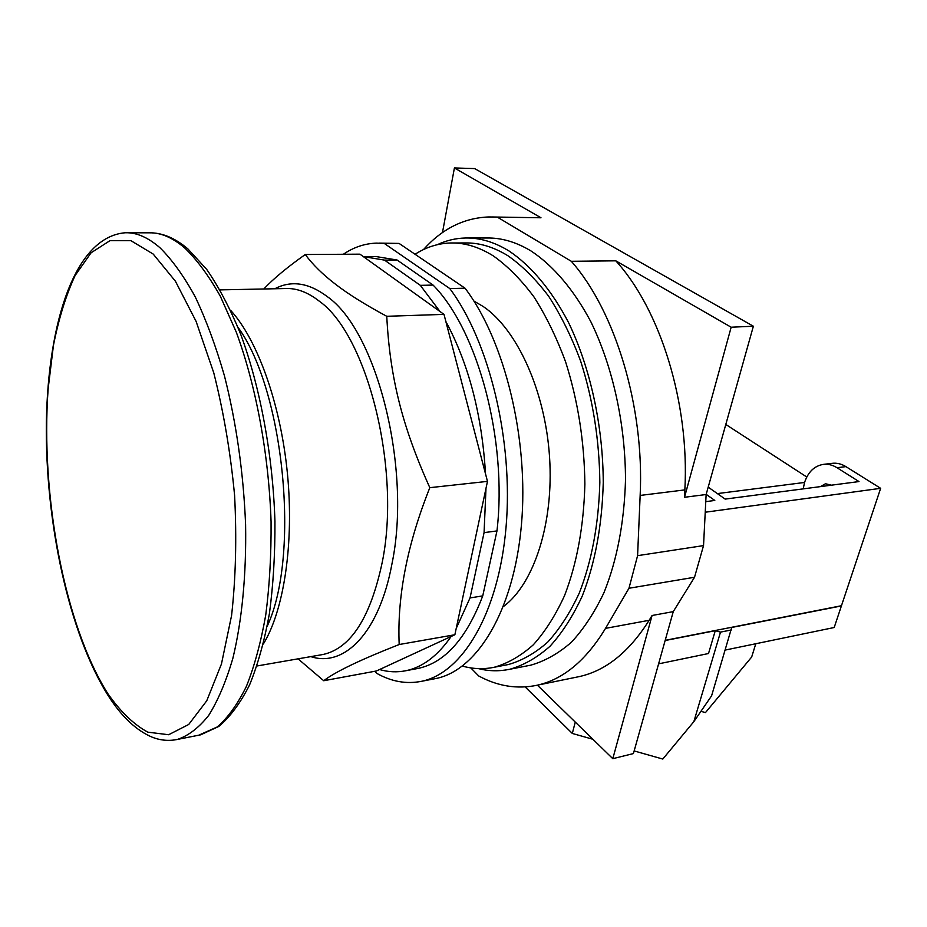 <?xml version="1.0" encoding="UTF-8"?>
<svg xmlns="http://www.w3.org/2000/svg" width="927" height="927" viewBox="0 0 927 927"><rect width="100%" height="100%" fill="white"/><g stroke="black" fill="none" stroke-linecap="round" stroke-linejoin="round"><path stroke-width="1.39" d="M700.939 711.322L705.47 712.585L751.67 657.023L755.783 643.744M634.149 750.94L662.805 759.051L693.848 721.646L711.588 695.829L731.716 627.463L841.392 605.945L834.196 627.509L725.377 650.036M525.169 686.942L572.318 733.454L592.886 739.271M830.256 484.508L829.283 485.458M820.407 486.617L825.493 483.755L831.449 485.18M717.371 493.593L804.566 482.457L803.188 488.877M804.566 482.457C808.077 472.04 814.254 466.026 823.095 464.415C827.811 463.801 832.458 464.902 837 467.718L859.005 481.565L725.181 499.097L708.205 487.138M841.044 605.806L665.192 640.337L841.461 605.725L880.65 488.32L845.922 466.629C841.368 463.836 836.722 462.747 831.994 463.349L823.686 464.346M575.25 722.087L572.318 733.454M731.426 629.954L720.499 632.11L693.848 721.646M720.499 632.11L715.273 630.696L708.518 653.523L658.587 663.859M725.795 424.45L806.78 477.011M706.177 494.334L714.798 500.453L705.76 501.646M705.227 512.225L880.65 488.32M665.134 640.534L715.273 630.696M576.49 677.162L579.259 676.594C605.876 670.719 629.178 651.959 649.155 620.302L652.075 615.493L612.805 758.68L537.393 685.18M652.075 615.493L673.257 611.623L633.408 753.581L612.805 758.68M442.469 232.607L454.415 167.949L540.986 217.775L492.133 216.976M673.257 611.623L694.532 577.254L703.535 545.597L706.131 494.52L684.508 497.278L684.856 489.896C689.642 403.118 660.186 309.328 615.795 260.823L731.16 327.219L684.508 497.278M706.131 494.52L753.373 326.223L731.16 327.219M753.373 326.223L474.67 168.587L454.415 167.949M703.535 545.597L637.591 555.667L628.969 588.263L605.528 628.367C586.003 660.522 563.187 679.479 537.104 685.238C517.208 689.364 497.753 686.281 478.749 675.992L470.789 667.892M694.532 577.254L628.969 588.263M423.465 249.583C442.225 228.702 464.033 217.833 488.9 216.953L540.986 217.775M615.795 260.823L571.322 261.298L497.729 217.358M571.322 261.298C615.146 310.823 644.532 406.802 640.151 495.435L637.591 555.667M468.262 238.007L486.768 238.007C501.298 237.683 515.968 241.959 530.8 250.823C552.967 265.342 573.743 289.537 590.87 321.796C612.712 366.524 625.412 423.836 625.505 480.024C624.242 522.457 617.092 559.943 604.056 592.469C594.624 612.365 583.743 628.958 571.403 642.249C558.483 653.489 544.925 661.136 530.742 665.169L528.263 665.656M437.335 244.682C446.269 240.475 455.609 238.251 465.377 238.007C479.746 237.671 494.276 241.982 508.969 250.95C530.939 265.609 551.577 290.058 568.61 322.666C590.337 367.88 603.06 425.829 603.257 482.596C602.087 525.47 595.076 563.315 582.214 596.142C572.909 616.2 562.168 632.909 549.978 646.293C537.208 657.591 523.801 665.25 509.769 669.271C499.305 671.449 488.842 671.241 478.413 668.622M473.906 301.055L483.176 306.478C516.988 329.212 545.261 390.788 549.56 457.104C553.929 523.442 533.848 584.091 503.442 606.548M453.373 242.978L464.948 242.955C479.143 242.596 493.488 246.872 507.984 255.782C522.272 265.794 535.852 279.305 548.714 296.339C560.916 315.226 571.553 336.791 580.615 361.043C592.979 399.595 599.387 440.047 599.839 482.388C598.657 524.23 591.785 561.171 579.213 593.199C570.105 612.782 559.595 629.097 547.683 642.144C535.192 653.164 522.075 660.627 508.355 664.532L505.945 664.995M415.064 254.276C426.13 247.138 437.961 243.384 450.58 242.978C464.659 242.619 478.911 246.93 493.315 255.898C507.521 265.968 521.02 279.583 533.825 296.733C545.98 315.759 556.571 337.474 565.609 361.901C577.95 400.742 584.369 441.472 584.879 484.103C583.767 526.246 576.988 563.419 564.531 595.644C555.516 615.331 545.099 631.727 533.28 644.833C520.893 655.887 507.88 663.361 494.265 667.255C483.627 669.445 473.013 669.062 462.422 666.084M237.915 327.185C284.149 390.267 300.313 555.748 267.243 626.142M230.603 310.313C257.416 339.537 280.58 403.697 287.416 473.43C294.23 543.176 283.94 610.36 263.349 644.022M263.766 288.992C273.523 278.679 287.347 267.185 305.261 254.519C312.747 264.635 322.851 274.566 335.586 284.299C348.112 293.986 365.168 304.659 386.756 316.292C389.908 376.814 401.901 425.794 429.815 487.672C407.266 544.242 397.057 596.524 399.189 644.52C360.476 659.711 335.319 671.785 323.72 680.731L298.054 658.842M323.72 680.731L376.408 670.986L454.867 634.752L487.475 481.38L429.815 487.672M487.475 481.38L443.998 314.38L386.756 316.292M443.998 314.38L359.919 254.16L305.261 254.519M454.867 634.752L399.189 644.52M445.852 321.484C468.749 364.044 481.982 414.856 485.528 473.917M420.313 285.342L384.52 260.116L397.057 260L433.094 285.087L420.313 285.342L440.035 311.553M363.314 256.594L384.52 260.116M451.148 636.467C437.66 655.864 422.596 667.278 405.945 670.708C397.162 672.481 388.355 672.098 379.549 669.537M470.035 597.927L484.068 532.631L496.965 530.928L482.747 595.887L470.035 597.927L456.235 628.367M485.991 488.39L484.068 532.631M433.094 285.087C477.718 330.105 507.625 440.116 496.965 530.928M365.794 256.57L375.69 256.501L397.057 260M482.747 595.887C466.432 638.541 444.879 662.724 418.1 668.425L415.945 668.831M449.78 288.552L384.288 243.442L399.073 243.419L465.064 288.216L449.78 288.552C489.247 341.182 513.581 440.916 506.049 527.208C498.61 613.651 462.237 673.176 421.634 681.287C406.455 684.311 391.495 681.658 376.744 673.35L374.879 671.264M343.349 254.265C353.674 247.231 364.728 243.523 376.524 243.117L384.288 243.442M379.201 243.117L399.073 243.419M465.064 288.216C504.763 340.487 529.132 439.479 521.403 525.203C513.778 611.067 477.034 670.314 436.061 678.494L433.755 678.946M837 467.718L845.922 466.629M605.528 628.367L649.155 620.302M640.151 495.435L684.856 489.896M107.949 693.825C64.484 625.331 40.301 495.03 48.158 388.668L53.453 345.296C58.795 318.459 66.014 295.203 75.11 275.516L91.089 252.793L109.954 240.661L130.985 240.707L153.233 254.091L175.412 281.205L196.095 321.391L213.743 372.758C223.569 411.623 230.522 452.527 234.601 495.47C236.779 538.193 235.771 578.205 231.576 615.528L221.449 663.999L206.744 700.8L188.714 724.474L168.656 734.729L147.822 732.168C133.905 724.59 120.614 711.809 107.949 693.825M108.285 695.795C68.749 633.129 45.11 521.924 46.35 422.191C48.123 323.268 74.403 236.895 125.284 232.758C136.489 232.376 148.077 237.393 160.058 247.833C172.155 259.815 183.87 276.142 195.215 296.814C206.118 319.815 215.864 346.177 224.461 375.887C236.408 423.222 243.465 472.782 245.597 524.578C246.443 574.879 241.924 621.02 232.851 658.355C226.072 681.484 218.019 700.499 208.714 715.377C198.888 727.741 188.459 735.748 177.451 739.422L175.806 739.746M198.656 735.227L217.242 726.965C227.891 717.741 237.613 704.219 246.385 686.409C254.438 666.212 260.893 642.399 265.748 614.983C269.537 585.852 271.31 554.728 271.066 521.623C268.842 454.589 256.037 385.702 236.292 332.167L220.325 296.234C208.784 275.782 196.848 259.618 184.508 247.752C172.283 237.416 160.429 232.434 148.946 232.816L127.567 232.77M220.047 289.884L285.516 288.54C296.57 288.019 307.81 292.225 319.247 301.159C367.185 334.821 401.356 469.247 382.237 562.272C370.51 617.533 350.823 648.263 323.187 654.462L321.449 654.763M310.812 656.617C344.195 667.672 379.236 633.037 391.994 563.662C411.901 468.436 376.629 330.672 327.173 296.536C308.691 282.689 291.229 280.105 274.798 288.76M537.104 685.238L579.259 676.594M509.769 669.271L530.742 665.169M494.265 667.255L508.355 664.532M108.644 696.351C121.912 717.023 136.582 730.696 152.642 737.382C160.823 740.488 169.096 741.16 177.451 739.422L200.638 734.833L218.876 726.397C230.325 716.687 240.568 702.828 249.618 684.821C257.868 664.555 264.473 640.824 269.409 613.616C273.28 584.752 275.122 553.952 274.937 521.229C272.839 454.972 260.197 386.883 240.475 333.697C230.105 308.459 218.842 286.999 206.663 269.34L187.752 248.772C174.797 237.857 161.866 232.538 148.946 232.816M256.988 665.98L321.495 654.763M405.945 670.708L418.1 668.425M421.634 681.287L436.061 678.494"/></g></svg>
